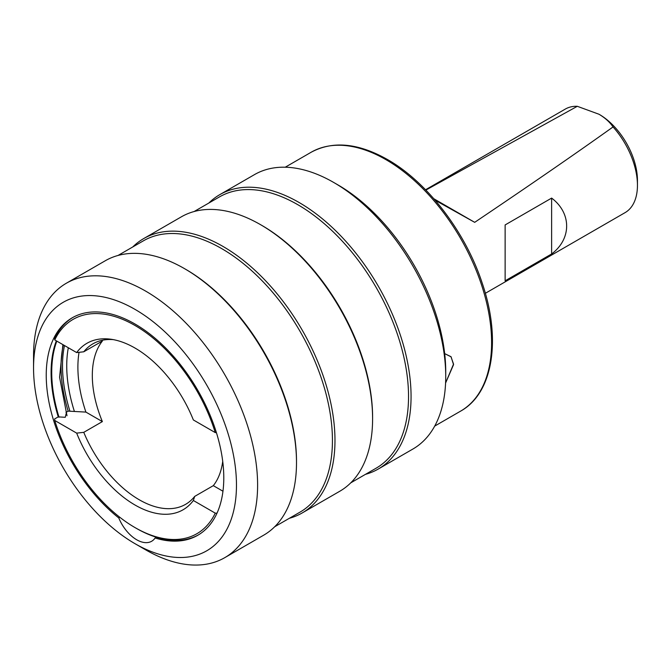 <?xml version="1.0" encoding="UTF-8"?>
<svg xmlns="http://www.w3.org/2000/svg" width="671" height="671" viewBox="0 0 671 671"><rect width="100%" height="100%" fill="white"/><g stroke="black" fill="none" stroke-linecap="round" stroke-linejoin="round"><path stroke-width="1.01" d="M445.586 383.04L453.546 364.101L450.954 356.67L444.68 353.625L451.088 356.829L453.554 364.655L445.586 383.04M505.129 280.814L551.629 253.965C571.65 238.91 571.65 213.143 551.629 198.088L505.129 224.936L505.129 280.814M435.152 200.26L474.691 222.336C530.191 184.986 576.314 153.189 613.051 126.945C609.813 122.147 605.125 117.911 599.01 114.255L577.295 106.303A59.786 34.515 -120 0 0 565.284 109.088L425.557 189.759M485.334 293.311L625.07 212.64A59.786 34.515 -120 0 0 637.45 185.271A59.786 34.515 -120 0 0 613.051 126.945M637.45 185.271L637.45 180.39A53.806 31.067 -120 0 0 599.404 114.489L599.01 114.255L599.404 114.489M551.629 253.965L551.629 198.088M433.86 198.767L474.691 222.336M577.295 106.303L425.875 190.086M222.722 461.363A92.665 53.504 -120 0 1 213.311 485.653L194.707 496.389L193.349 500.491A96.121 55.492 60 0 1 135.014 505.02A96.121 55.492 60 0 1 76.67 433.122L83.766 432.342L102.369 421.598A92.665 53.504 -120 0 1 102.369 341.053L83.766 351.797A92.665 53.504 60 0 1 92.9 343.837A92.665 53.504 60 0 1 113.349 339.635M194.707 496.389A92.665 53.504 60 0 1 185.573 504.349A92.665 53.504 60 0 1 139.241 499.761A92.665 53.504 60 0 1 83.766 432.342M54.754 339.92A123.758 71.453 60 0 1 135.014 325.485A123.758 71.453 60 0 1 215.265 432.602L193.349 419.945A96.121 55.492 60 0 0 110.757 339.216A96.121 55.492 60 0 0 76.67 352.577L54.754 339.92L54.636 338.394A125.552 72.485 60 0 1 72.871 317.442M66.253 413.319L65.246 417.303L58.234 416.867L54.636 418.939L54.754 420.465L76.67 433.122M198.415 534.896A125.552 72.485 60 0 1 136.28 528.312L135.005 527.582A123.758 71.453 60 0 1 54.754 420.465M193.349 500.491L215.265 513.147L217.001 513.189M215.265 513.147A123.758 71.453 60 0 1 135.005 527.582M83.766 351.797L76.67 352.577M79.035 352.317A113.055 65.272 60 0 0 85.905 412.095L102.369 421.598M216.414 432.627L215.265 432.602M213.311 485.653L222.965 491.231M85.905 412.095L68.165 411.13L65.976 412.397M58.234 416.867A125.552 72.485 60 0 1 51.113 374.779A125.552 72.485 60 0 1 56.322 340.834M119.883 517.324L118.792 517.962A125.552 72.485 60 0 1 46.257 377.588A125.552 72.485 60 0 1 72.233 317.802A125.552 72.485 60 0 1 168.06 350.472A125.552 72.485 60 0 1 223.762 475.479A125.552 72.485 60 0 1 197.786 535.265A125.552 72.485 60 0 1 155.118 537.991L156.385 537.261M236.444 482.474A143.485 82.843 60 0 1 135.005 543.686A143.485 82.843 60 0 1 33.575 370.593A143.485 82.843 60 0 1 33.55 367.96A143.485 82.843 60 0 1 133.873 308.727A143.485 82.843 60 0 1 236.444 482.474M33.55 367.96L33.55 355.756A158.431 91.474 60 0 1 66.362 283.221A158.431 91.474 60 0 1 187.293 324.454A158.431 91.474 60 0 1 257.58 482.197A158.431 91.474 60 0 1 224.793 557.643A158.431 91.474 60 0 1 145.573 549.792L135.005 543.686M66.362 283.221L105.255 260.767A158.431 91.474 60 0 1 184.475 268.618A158.431 91.474 60 0 1 296.473 459.744A158.431 91.474 60 0 1 296.498 462.655A158.431 91.474 60 0 1 263.686 535.181L224.793 557.643M184.475 268.618L185.741 269.348A156.637 90.434 60 0 1 296.473 458.31A156.637 90.434 60 0 1 296.498 461.195L296.498 462.655M118.037 255.458L143.359 240.847A156.637 90.434 60 0 1 262.915 281.602A156.637 90.434 60 0 1 332.405 437.567A156.637 90.434 60 0 1 299.996 512.149L274.674 526.769M132.741 246.978A158.431 91.474 60 0 1 143.728 238.557A158.431 91.474 60 0 1 264.651 279.79A158.431 91.474 60 0 1 334.946 437.534A158.431 91.474 60 0 1 302.16 512.971A158.431 91.474 60 0 1 289.377 518.28M143.728 238.557L181.355 216.834A158.431 91.474 60 0 1 260.566 224.684A158.431 91.474 60 0 1 372.564 415.81A158.431 91.474 60 0 1 372.598 418.721A158.431 91.474 60 0 1 339.786 491.247L302.16 512.971M260.566 224.684L261.841 225.414A156.637 90.434 60 0 1 372.573 414.376A156.637 90.434 60 0 1 372.598 417.261L372.598 418.721M194.137 211.524L219.451 196.913A156.637 90.434 60 0 1 339.006 237.677A156.637 90.434 60 0 1 408.505 393.634A156.637 90.434 60 0 1 376.087 468.215L350.774 482.835M208.832 203.045A158.431 91.474 60 0 1 219.82 194.624A158.431 91.474 60 0 1 340.751 235.856A158.431 91.474 60 0 1 411.038 393.6A158.431 91.474 60 0 1 378.251 469.037A158.431 91.474 60 0 1 365.469 474.347M219.82 194.624L254.485 174.611A158.431 91.474 60 0 1 333.705 182.462A158.431 91.474 60 0 1 445.703 373.588A158.431 91.474 60 0 1 445.729 376.498A158.431 91.474 60 0 1 412.917 449.025L378.251 469.037M333.705 182.462L337.932 184.902A152.451 88.018 60 0 1 445.703 368.815A152.451 88.018 60 0 1 445.729 371.617L445.729 376.498M118.792 517.962A29.893 17.261 -120 0 0 151.663 541.254A29.893 17.261 -120 0 0 155.118 537.991M68.165 411.13A125.552 72.485 60 0 1 61.053 369.042A125.552 72.485 60 0 1 63.326 344.877M311.185 152.233C332.841 140.616 358.247 143.032 387.41 159.488C427.284 182.026 465.657 232.241 482.306 283.422C501.463 339.526 493.059 393.198 460.642 411.113A149.465 86.291 -120 0 0 483.556 291.348A149.465 86.291 -120 0 0 385.917 159.639A149.465 86.291 -120 0 0 311.185 152.233L285.242 167.213M68.316 347.754A122.558 70.765 -120 0 0 74.406 411.457M64.483 345.54A125.552 72.485 -120 0 0 69.935 411.222M59.04 417.253A125.251 72.317 60 0 1 56.817 341.12M58.603 417.06A125.846 72.661 60 0 1 56.372 340.86M460.642 411.113L434.707 426.093M62.915 344.634L59.576 377.236L67.008 415.743"/></g></svg>
